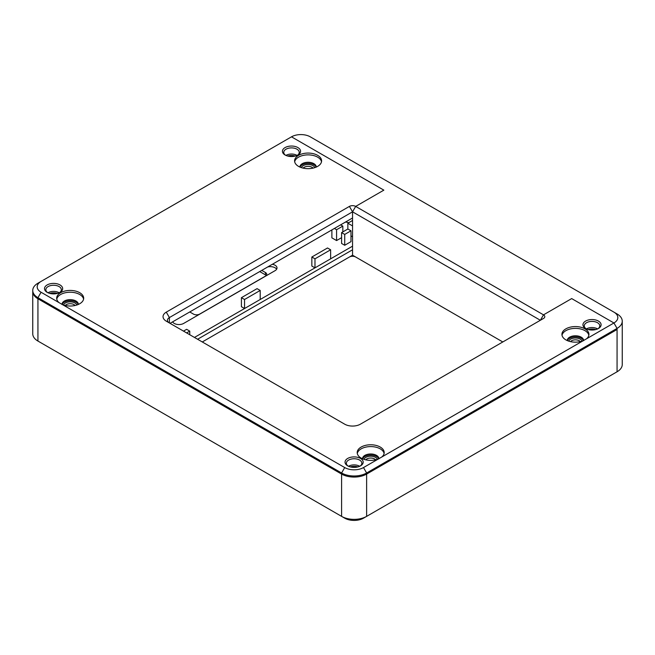 <?xml version="1.0" encoding="UTF-8"?>
<svg xmlns="http://www.w3.org/2000/svg" width="655" height="655" viewBox="0 0 655 655"><rect width="100%" height="100%" fill="white"/><g stroke="black" fill="none" stroke-linecap="round" stroke-linejoin="round"><path stroke-width="0.98" d="M202.28 341.959L352.546 255.204L355.673 257.014A4.429 2.554 0 0 0 349.41 257.014L352.546 255.204L352.546 211.827L355.673 206.407L383.846 190.147L291.5 136.829L41.068 281.413A13.28 7.672 0 0 0 41.068 292.253L344.718 467.564A13.28 7.672 0 0 0 363.5 467.564L613.932 322.981A13.28 7.672 0 0 0 613.932 312.14L310.282 136.829A13.28 7.672 0 0 0 291.5 136.829L383.846 190.147L355.673 206.407L543.503 314.85L540.367 320.27L352.546 211.827L355.673 206.407A4.429 2.554 0 0 0 349.41 206.407L166.28 312.14A11.069 6.386 180 0 0 166.28 321.171L344.718 424.194A11.069 6.386 180 0 0 360.373 424.194L543.503 318.461A4.429 2.554 180 0 0 543.503 314.85L540.367 320.27M41.068 281.413L37.933 283.222A17.71 10.226 0 0 0 32.75 290.452A17.71 10.226 0 0 0 37.933 297.681L341.591 472.992A17.71 10.226 0 0 0 366.628 472.992L366.628 474.073L617.067 329.49L617.067 371.778L613.932 373.587L617.067 371.778L617.067 328.401L613.932 322.981L571.676 298.582L613.932 322.981L617.067 328.401A17.71 10.226 0 0 0 622.25 321.171L622.25 364.548A17.71 10.226 180 0 1 617.067 371.778L366.628 516.369A17.71 10.226 180 0 1 341.591 516.369L41.068 342.86A13.28 7.672 180 0 1 41.036 342.843M363.5 467.564L366.628 472.992L617.067 328.401L617.067 329.49L366.628 474.073L366.628 516.369L363.5 518.17A13.28 7.672 180 0 1 344.718 518.17L341.591 516.369L341.591 474.073A17.71 10.226 180 0 0 366.628 474.073A17.71 10.226 180 0 1 341.591 474.073L37.933 298.762A17.71 10.226 180 0 1 32.75 291.532L32.75 333.829A17.71 10.226 180 0 0 37.933 341.058L37.933 298.762A17.71 10.226 180 0 1 32.75 291.532L32.75 290.452M377.411 459.335A6.861 3.963 0 0 0 375.552 457.354A6.861 3.963 0 0 0 368.757 456.355A6.861 3.963 0 0 0 363.992 459.335M76.889 304.984A6.861 3.963 0 0 0 75.03 303.011A6.861 3.963 0 0 0 68.235 302.012A6.861 3.963 0 0 0 63.469 304.984M314.801 167.631A6.861 3.963 0 0 0 312.943 165.649A6.861 3.963 0 0 0 306.147 164.659A6.861 3.963 0 0 0 301.382 167.631M582.139 341.132A6.861 3.963 0 0 0 580.281 339.159A6.861 3.963 0 0 0 573.485 338.16A6.861 3.963 0 0 0 568.72 341.132M580.379 341.623A5.535 3.193 0 0 0 579.339 340.78A5.535 3.193 0 0 0 570.472 341.623M75.137 305.476A5.535 3.193 0 0 0 74.097 304.64A5.535 3.193 0 0 0 65.222 305.476M313.049 168.114A5.535 3.193 0 0 0 312.001 167.279A5.535 3.193 0 0 0 303.134 168.114M375.651 459.818A5.535 3.193 0 0 0 374.611 458.983A5.535 3.193 0 0 0 365.744 459.818M57.353 293.407A7.745 4.47 0 0 0 49.821 293.407M295.266 156.054A7.745 4.47 0 0 0 287.733 156.054M357.876 466.909A7.745 4.47 0 0 0 350.343 466.909M595.788 329.555A7.745 4.47 0 0 0 588.255 329.555M197.589 339.249L352.546 249.784M352.546 246.174L194.461 337.44M348.755 222.692A10.185 5.879 0 0 0 345.422 222.086M350.982 235.865L352.546 236.774M331.88 229.905L331.88 237.855L336.58 240.565L341.591 237.675M341.591 232.615L341.591 243.464L344.718 245.265L350.982 241.654L350.982 230.806L347.846 229.004L341.591 232.615L344.718 234.424L350.982 230.806M172.617 321.859A6.64 3.832 0 0 0 183.654 323.431L275.067 270.662A6.64 3.832 0 0 0 277.008 267.952A6.64 3.832 0 0 0 272.333 264.284M311.846 257.014L311.846 266.053L314.981 267.862L314.981 258.823L330.628 249.784L327.5 247.975L311.846 257.014L314.981 258.823M241.417 297.681L241.417 306.712L244.544 308.521L244.544 299.491L260.199 290.452L257.063 288.642L241.417 297.681L244.544 299.491M334.386 228.456L336.58 229.725L342.835 226.106L340.649 224.845M352.546 220.35A10.185 5.879 180 0 1 351.293 221.226L347.846 223.216L352.546 225.926M342.835 231.895L342.835 226.106M336.58 240.565L336.58 229.725M344.718 245.265L344.718 234.424M347.846 229.004L347.846 223.216M276.639 269.213A6.64 3.832 0 0 0 267.674 266.978M189.762 311.96L193.438 314.081A4.429 2.554 180 0 0 199.701 314.081L265.439 276.123A4.429 2.554 180 0 0 266.732 274.322A4.429 2.554 180 0 0 265.439 272.513L261.763 270.392M266.241 275.493A4.429 2.554 0 0 0 265.439 274.863L259.724 271.563M330.628 258.823L330.628 249.784M186.634 332.92L189.762 331.119L186.634 329.309L183.498 331.111M189.762 334.73L189.762 331.119M260.199 299.491L260.199 290.452M502.803 341.959L352.546 255.204M571.676 298.582L543.503 314.85L571.676 298.582M617.067 313.941L613.932 312.14L617.067 313.941A17.71 10.226 0 0 1 622.25 321.171M586.544 338.799A13.501 7.794 0 0 0 588.935 334.369A13.501 7.794 0 0 0 584.981 328.859A13.501 7.794 0 0 0 570.259 327.164A13.501 7.794 0 0 0 561.925 334.369A13.501 7.794 0 0 0 565.879 339.88A13.501 7.794 0 0 0 583.097 340.78M381.816 456.993A13.501 7.794 0 0 0 384.198 452.564A13.501 7.794 0 0 0 380.244 447.054A13.501 7.794 0 0 0 365.531 445.367A13.501 7.794 0 0 0 357.196 452.564A13.501 7.794 0 0 0 361.151 458.082A13.501 7.794 0 0 0 378.369 458.983M62.512 304.64A13.501 7.794 0 0 0 76.455 305.124A13.501 7.794 0 0 0 83.684 298.221A13.501 7.794 0 0 0 79.73 292.711A13.501 7.794 0 0 0 65.009 291.017A13.501 7.794 0 0 0 56.674 298.221A13.501 7.794 0 0 0 59.065 302.651M360.528 458.443A9.072 5.24 180 0 1 360.528 465.852A9.072 5.24 180 0 1 347.69 465.852L347.69 465.852A9.072 5.24 180 0 1 347.69 458.443A9.072 5.24 180 0 1 360.528 458.443M60.006 284.933A9.072 5.24 180 0 1 60.006 292.351A9.072 5.24 180 0 1 47.168 292.351L47.168 292.351A9.072 5.24 180 0 1 47.168 284.933A9.072 5.24 180 0 1 60.006 284.933M297.919 147.58A9.072 5.24 180 0 1 297.919 154.989A9.072 5.24 180 0 1 285.081 154.989L285.081 154.989A9.072 5.24 180 0 1 285.081 147.58A9.072 5.24 180 0 1 297.919 147.58M298.541 166.378A13.501 7.794 0 0 0 313.262 168.065A13.501 7.794 0 0 0 321.597 160.868A13.501 7.794 0 0 0 317.642 155.35A13.501 7.794 0 0 0 302.921 153.663A13.501 7.794 0 0 0 294.586 160.868A13.501 7.794 0 0 0 298.541 166.378M598.441 321.081A9.072 5.24 180 0 1 598.441 328.491A9.072 5.24 180 0 1 585.603 328.491L585.603 328.491A9.072 5.24 180 0 1 585.603 321.081A9.072 5.24 180 0 1 598.441 321.081M586.11 328.761A7.745 4.47 180 0 1 584.276 325.871A7.745 4.47 180 0 1 589.058 321.744A7.745 4.47 180 0 1 597.499 322.71A7.745 4.47 180 0 1 599.767 325.871A7.745 4.47 180 0 1 597.933 328.761M597.606 328.916A7.745 4.47 0 0 0 597.499 328.859A7.745 4.47 0 0 0 586.438 328.916M378.737 458.893A8.188 4.732 0 0 0 376.494 456.453A8.188 4.732 0 0 0 368.356 455.266A8.188 4.732 0 0 0 362.682 458.836M583.466 340.69A8.188 4.732 0 0 0 581.222 338.25A8.188 4.732 0 0 0 573.084 337.063A8.188 4.732 0 0 0 567.41 340.641M78.199 304.493A8.188 4.732 0 0 0 75.972 302.111A8.188 4.732 0 0 0 67.784 300.932A8.188 4.732 0 0 0 62.143 304.542M316.111 167.131A8.188 4.732 0 0 0 313.884 164.749A8.188 4.732 0 0 0 305.746 163.562A8.188 4.732 0 0 0 300.072 167.131M297.083 155.415A7.745 4.47 0 0 0 296.977 155.35A7.745 4.47 0 0 0 285.916 155.415M59.171 292.769A7.745 4.47 0 0 0 59.065 292.711A7.745 4.47 0 0 0 48.003 292.769M359.693 466.278A7.745 4.47 0 0 0 359.587 466.213A7.745 4.47 0 0 0 348.526 466.278M170.038 323.341L352.546 217.976M169.391 322.972A6.64 3.832 0 0 1 167.467 320.27A6.64 3.832 0 0 1 169.416 317.56L352.546 211.827L349.41 206.407M41.068 292.253L37.933 297.681L37.933 298.762L341.591 474.073L341.591 472.992L344.718 467.564M83.594 299.122A13.501 7.794 0 0 0 79.73 294.513A13.501 7.794 0 0 0 65.746 292.662A13.501 7.794 0 0 0 56.772 299.122M78.371 304.419A8.188 4.732 0 0 0 78.371 304.362A8.188 4.732 0 0 0 75.972 301.022A8.188 4.732 0 0 0 67.047 299.998A8.188 4.732 0 0 0 61.988 304.362A8.188 4.732 0 0 0 61.996 304.501M384.108 453.473A13.501 7.794 0 0 0 380.244 448.863A13.501 7.794 0 0 0 366.268 447.013A13.501 7.794 0 0 0 357.286 453.473M378.885 458.852A8.188 4.732 0 0 0 378.893 458.713A8.188 4.732 0 0 0 376.494 455.364A8.188 4.732 0 0 0 367.561 454.341A8.188 4.732 0 0 0 362.51 458.713A8.188 4.732 0 0 0 362.51 458.762M588.837 335.27A13.501 7.794 0 0 0 584.981 330.66A13.501 7.794 0 0 0 570.996 328.81A13.501 7.794 0 0 0 562.015 335.27M583.613 340.649A8.188 4.732 0 0 0 583.621 340.51A8.188 4.732 0 0 0 581.222 337.169A8.188 4.732 0 0 0 572.298 336.146A8.188 4.732 0 0 0 567.238 340.51A8.188 4.732 0 0 0 567.238 340.567M316.283 167.066A8.188 4.732 0 0 0 316.283 167.009A8.188 4.732 0 0 0 313.884 163.668A8.188 4.732 0 0 0 304.96 162.636A8.188 4.732 0 0 0 299.9 167.009A8.188 4.732 0 0 0 299.9 167.066M321.507 161.769A13.501 7.794 0 0 0 317.642 157.159A13.501 7.794 0 0 0 303.658 155.309A13.501 7.794 0 0 0 294.676 161.769M285.588 155.26A7.745 4.47 180 0 1 283.754 152.369A7.745 4.47 180 0 1 288.536 148.235A7.745 4.47 180 0 1 296.977 149.209A7.745 4.47 180 0 1 299.245 152.369A7.745 4.47 180 0 1 297.411 155.26M47.676 292.621A7.745 4.47 180 0 1 45.842 289.723A7.745 4.47 180 0 1 50.623 285.596A7.745 4.47 180 0 1 59.065 286.562A7.745 4.47 180 0 1 61.333 289.723A7.745 4.47 180 0 1 59.499 292.621M348.198 466.123A7.745 4.47 180 0 1 346.364 463.232A7.745 4.47 180 0 1 351.145 459.098A7.745 4.47 180 0 1 359.587 460.064A7.745 4.47 180 0 1 361.855 463.232A7.745 4.47 180 0 1 360.021 466.123M37.933 298.762L37.933 326.599M363.5 518.17L366.628 516.369M41.068 342.86L37.933 341.058L41.068 342.86M265.439 272.513L265.439 274.863M166.28 312.14L169.416 317.56L169.416 322.981"/></g></svg>
